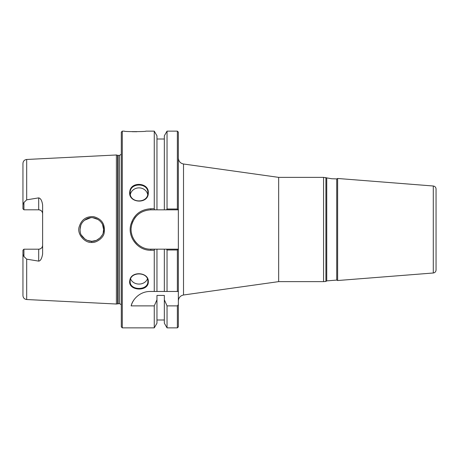 <?xml version="1.0" encoding="UTF-8"?>
<svg xmlns="http://www.w3.org/2000/svg" width="459" height="459" viewBox="0 0 459 459"><rect width="100%" height="100%" fill="white"/><g stroke="black" fill="none" stroke-linecap="round" stroke-linejoin="round"><path stroke-width="0.69" d="M326.739 178.121L326.739 280.879L336.728 280.093L336.728 178.907L331.811 178.758L323.572 177.369L323.572 281.631L278.659 281.631L183.514 294.999L183.514 164.001C180.324 163.301 178.603 161.321 178.356 158.062M336.728 178.907L337.629 178.476L337.629 280.524L433.285 272.996C434.983 272.715 435.901 271.717 436.05 270.007L436.05 188.993C435.901 187.283 434.983 186.285 433.285 186.004L433.285 272.996M326.739 280.879L325.913 281.447L325.913 177.553M325.913 281.447L323.572 281.631M183.514 164.001L278.659 177.369L278.659 281.631M178.356 326.871L178.356 304.615L177.369 305.883L177.369 327.858L178.356 326.871M177.369 249.983L178.333 249.174L166.485 249.174L167.036 249.983L177.369 249.983L177.369 291.465L178.356 291.465L178.356 132.129L177.369 131.142L177.369 209.017L167.036 209.017L166.485 209.826L178.333 209.826L177.369 209.017M178.356 291.465L178.356 304.615M436.05 255.313L436.05 203.687M147.861 281.361C148.441 290.811 129.57 290.799 130.161 281.356C129.581 271.47 148.441 271.458 147.861 281.361L148.314 281.619C148.894 271.998 130.895 270.701 129.817 280.46C127.384 291 148.808 292.303 148.314 281.619M177.369 305.883L167.036 305.883L164.339 299.761L164.339 295.441L156.961 295.441L156.961 323.182L154.264 327.858L122.289 327.858L122.289 131.142L121.308 132.129L121.308 326.871L122.289 327.858M154.264 327.858L154.264 305.883L131.142 305.883C132.341 300.1 139.215 291.488 150.099 291.465L154.264 291.465L154.264 250.241L154.815 249.174L150.816 249.174C138.618 249.564 128.537 236.936 131.635 225.111C134.476 215.581 140.867 210.486 150.816 209.826L166.485 209.826M154.815 209.826L154.264 208.759L150.816 208.759C140.408 209.447 133.718 214.823 130.752 224.87C127.51 237.343 138.056 250.654 150.816 250.241L154.264 250.241M154.264 208.759L154.264 131.142L145.807 131.142C147.207 131.739 123.242 131.819 124.366 131.148M148.314 192.654C148.894 182.498 130.895 181.282 129.817 191.397C127.384 203.234 148.808 204.88 148.314 192.654L147.861 192.837C148.441 203.584 129.57 203.572 130.161 192.837C129.581 182.435 148.441 182.43 147.861 192.837M136.816 131.727L132.215 131.699M130.626 278.969A8.853 7.505 180 0 0 139.02 284.075A8.853 7.505 180 0 0 147.402 278.957M147.683 194.444A8.853 8.21 0 0 0 139.014 187.874A8.853 8.21 0 0 0 130.339 194.438M156.961 299.761L154.264 305.883M166.485 249.174L154.815 249.174M118.118 303.629L118.118 155.371L119.541 155.371L119.541 303.629L116.391 304.019L26.685 299.526L26.685 259.163L23.931 256.512L22.95 254.372L22.95 295.596C23.157 297.897 24.402 299.205 26.685 299.526M26.685 199.837L26.685 159.474C24.402 159.795 23.157 161.103 22.95 163.404L22.95 204.628L23.931 202.488L26.685 199.837L38.688 197.881C40.702 198.317 42.01 200.709 42.624 205.064L42.624 253.936C41.844 258.543 40.53 260.936 38.688 261.119L26.685 259.163M116.391 304.019L116.391 154.981L26.685 159.474M91.708 242.461C96.034 243.041 103.74 238.049 104.239 232.483C105.237 224.164 101.755 218.903 93.802 216.705C86.435 216.155 81.593 219.425 79.275 226.517C76.51 234.061 84.904 243.121 91.708 242.461L91.754 241.302C87.767 241.818 80.641 237.137 80.279 232.053C79.378 226.132 81.541 221.72 86.768 218.811C94.204 214.984 103.923 221.175 103.608 229.494C104.422 235.674 96.878 241.876 91.754 241.302M103.195 232.57L103.602 229.523M103.602 229.5L102.581 224.692M98.06 219.5L92.879 217.75M90.607 217.761L84.445 220.274M80.859 225.071L79.998 229.729M80.101 231.026L80.336 232.288M81.495 235.255L84.961 239.116M85.695 239.598L87.279 240.401L91.8 241.302L96.321 240.401L100.148 237.848L102.133 235.203M156.961 209.826L156.961 135.818L154.264 131.142M136.26 216.264A19.674 19.674 0 0 0 134.516 218.49M132.955 221.255A19.674 19.674 0 0 0 131.24 227.532M131.469 233.069A19.674 19.674 0 0 0 131.98 235.186M134.516 240.516A19.674 19.674 0 0 0 137.258 243.752M164.339 249.174L164.339 291.465L156.961 291.465L177.369 291.465M133.856 300.043A19.674 19.674 0 0 0 131.142 305.883M22.95 208.828L23.931 209.809L22.95 208.828L22.95 204.628M42.624 213.745C42.429 211.392 41.121 210.084 38.688 209.809A3.936 3.936 0 0 1 42.624 213.745M22.95 254.372L22.95 250.172L23.931 249.191L38.688 249.191C41.121 248.916 42.429 247.608 42.624 245.255A3.936 3.936 0 0 1 38.688 249.191L38.688 261.119M130.172 281.631L129.713 281.631M22.95 250.172L23.931 249.191L23.931 256.512M38.688 197.881L38.688 209.809L23.931 209.809L23.931 202.488M154.264 291.465L156.961 291.465L156.961 249.174M167.036 305.883L167.036 327.858L177.369 327.858M167.036 249.983L167.036 291.465M167.036 327.858L164.339 323.182L164.339 299.761M164.339 209.826L164.339 135.818L167.036 131.142L167.036 209.017M150.816 250.241L150.816 249.174M150.816 209.826L150.816 208.759M117.607 303.692L117.607 155.308L116.391 154.981M336.728 280.093L337.629 280.524M183.514 294.999C180.324 295.699 178.603 297.679 178.356 300.938M433.285 186.004L337.629 178.476M278.659 177.369L323.572 177.369M122.289 131.142L124.366 131.142M164.339 319.986L156.961 319.986M167.036 131.142L177.369 131.142M164.339 139.014L156.961 139.014M118.118 155.371L117.607 155.308M119.541 303.629L121.308 304.724M119.541 155.371L121.308 154.276"/></g></svg>
